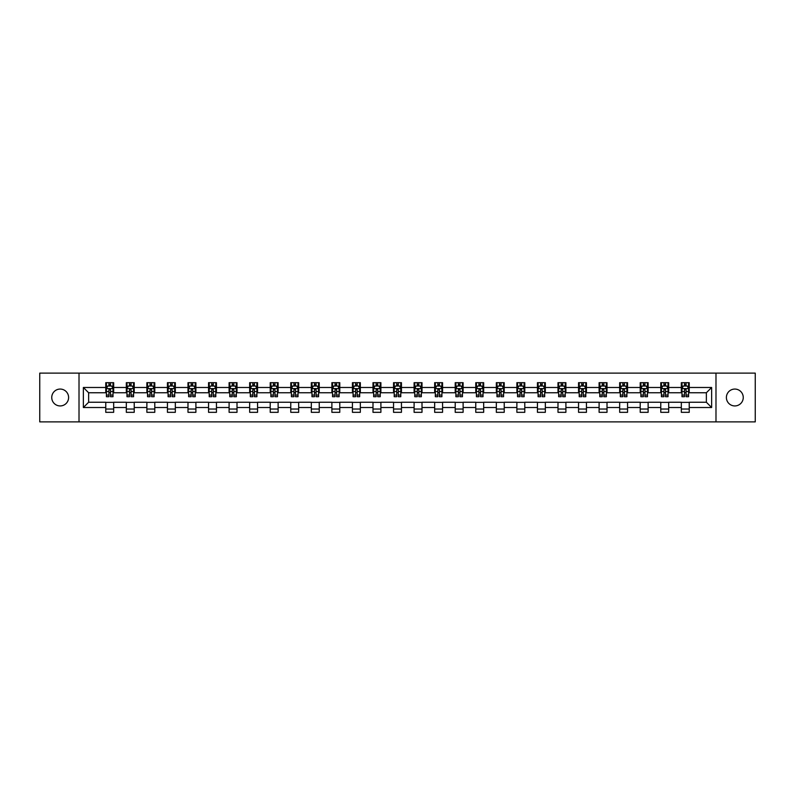 <?xml version="1.0" encoding="UTF-8"?>
<svg xmlns="http://www.w3.org/2000/svg" width="795" height="795" viewBox="0 0 795 795"><rect width="100%" height="100%" fill="white"/><g stroke="black" fill="none" stroke-linecap="round" stroke-linejoin="round"><path stroke-width="1.19" d="M734.828 389.063A8.437 8.437 0 0 0 726.392 397.5A8.437 8.437 0 0 0 734.828 405.937A8.437 8.437 0 0 0 743.255 397.5A8.437 8.437 0 0 0 734.828 389.063M60.172 389.063A8.437 8.437 0 0 0 51.745 397.5A8.437 8.437 0 0 0 60.172 405.937A8.437 8.437 0 0 0 68.609 397.5A8.437 8.437 0 0 0 60.172 389.063M715.987 421.877L755.25 421.877L755.25 373.123L715.987 373.123L715.987 421.877L79.013 421.877L79.013 373.123L39.75 373.123L39.75 421.877L79.013 421.877M715.987 373.123L79.013 373.123M689.235 387.483L689.235 382.673L681.325 382.673L681.325 387.483L668.674 387.483L668.674 382.673L660.774 382.673L660.774 387.483L648.124 387.483L648.124 382.673L640.214 382.673L640.214 387.483L627.563 387.483L627.563 382.673L619.663 382.673L619.663 387.483L607.012 387.483L607.012 382.673L599.102 382.673L599.102 387.483L586.452 387.483L586.452 382.673L578.551 382.673L578.551 387.483L565.901 387.483L565.901 382.673L557.991 382.673L557.991 387.483L545.34 387.483L545.34 382.673L537.44 382.673L537.44 387.483L524.789 387.483L524.789 382.673L516.879 382.673L516.879 387.483L504.229 387.483L504.229 382.673L496.328 382.673L496.328 387.483L483.678 387.483L483.678 382.673L475.768 382.673L475.768 387.483L463.117 387.483L463.117 382.673L455.217 382.673L455.217 387.483L442.567 387.483L442.567 382.673L434.656 382.673L434.656 387.483L422.006 387.483L422.006 382.673L414.106 382.673L414.106 387.483L401.455 387.483L401.455 382.673L393.545 382.673L393.545 387.483L380.894 387.483L380.894 382.673L372.994 382.673L372.994 387.483L360.344 387.483L360.344 382.673L352.433 382.673L352.433 387.483L339.783 387.483L339.783 382.673L331.883 382.673L331.883 387.483L319.232 387.483L319.232 382.673L311.322 382.673L311.322 387.483L298.672 387.483L298.672 382.673L290.771 382.673L290.771 387.483L278.121 387.483L278.121 382.673L270.211 382.673L270.211 387.483L257.56 387.483L257.56 382.673L249.66 382.673L249.66 387.483L237.009 387.483L237.009 382.673L229.099 382.673L229.099 387.483L216.449 387.483L216.449 382.673L208.548 382.673L208.548 387.483L195.898 387.483L195.898 382.673L187.988 382.673L187.988 387.483L175.337 387.483L175.337 382.673L167.437 382.673L167.437 387.483L154.786 387.483L154.786 382.673L146.876 382.673L146.876 387.483L134.226 387.483L134.226 382.673L126.326 382.673L126.326 387.483L113.675 387.483L113.675 382.673L105.765 382.673L105.765 387.483L83.366 387.483L83.366 407.517L88.633 402.24L105.765 402.24L105.765 412.327L113.675 412.327L113.675 402.24L126.326 402.24L126.326 412.327L134.226 412.327L134.226 402.24L146.876 402.24L146.876 412.327L154.786 412.327L154.786 402.24L167.437 402.24L167.437 412.327L175.337 412.327L175.337 402.24L187.988 402.24L187.988 412.327L195.898 412.327L195.898 402.24L208.548 402.24L208.548 412.327L216.449 412.327L216.449 402.24L229.099 402.24L229.099 412.327L237.009 412.327L237.009 402.24L249.66 402.24L249.66 412.327L257.56 412.327L257.56 402.24L270.211 402.24L270.211 412.327L278.121 412.327L278.121 402.24L290.771 402.24L290.771 412.327L298.672 412.327L298.672 402.24L311.322 402.24L311.322 412.327L319.232 412.327L319.232 402.24L331.883 402.24L331.883 412.327L339.783 412.327L339.783 402.24L352.433 402.24L352.433 412.327L360.344 412.327L360.344 402.24L372.994 402.24L372.994 412.327L380.894 412.327L380.894 402.24L393.545 402.24L393.545 412.327L401.455 412.327L401.455 402.24L414.106 402.24L414.106 412.327L422.006 412.327L422.006 402.24L434.656 402.24L434.656 412.327L442.567 412.327L442.567 402.24L455.217 402.24L455.217 412.327L463.117 412.327L463.117 402.24L475.768 402.24L475.768 412.327L483.678 412.327L483.678 402.24L496.328 402.24L496.328 412.327L504.229 412.327L504.229 402.24L516.879 402.24L516.879 412.327L524.789 412.327L524.789 402.24L537.44 402.24L537.44 412.327L545.34 412.327L545.34 402.24L557.991 402.24L557.991 412.327L565.901 412.327L565.901 402.24L578.551 402.24L578.551 412.327L586.452 412.327L586.452 402.24L599.102 402.24L599.102 412.327L607.012 412.327L607.012 402.24L619.663 402.24L619.663 412.327L627.563 412.327L627.563 402.24L640.214 402.24L640.214 412.327L648.124 412.327L648.124 402.24L660.774 402.24L660.774 412.327L668.674 412.327L668.674 402.24L681.325 402.24L681.325 412.327L689.235 412.327L689.235 402.24L706.367 402.24L706.367 392.76L689.235 392.76L689.235 387.483L711.634 387.483L711.634 407.517L689.235 407.517M681.325 407.517L668.674 407.517M660.774 407.517L648.124 407.517M640.214 407.517L627.563 407.517M619.663 407.517L607.012 407.517M599.102 407.517L586.452 407.517M578.551 407.517L565.901 407.517M557.991 407.517L545.34 407.517M537.44 407.517L524.789 407.517M516.879 407.517L504.229 407.517M496.328 407.517L483.678 407.517M475.768 407.517L463.117 407.517M455.217 407.517L442.567 407.517M434.656 407.517L422.006 407.517M414.106 407.517L401.455 407.517M393.545 407.517L380.894 407.517M372.994 407.517L360.344 407.517M352.433 407.517L339.783 407.517M331.883 407.517L319.232 407.517M311.322 407.517L298.672 407.517M290.771 407.517L278.121 407.517M270.211 407.517L257.56 407.517M249.66 407.517L237.009 407.517M229.099 407.517L216.449 407.517M208.548 407.517L195.898 407.517M187.988 407.517L175.337 407.517M167.437 407.517L154.786 407.517M146.876 407.517L134.226 407.517M126.326 407.517L113.675 407.517M105.765 407.517L83.366 407.517M681.325 387.483L681.325 392.76L668.674 392.76L668.674 387.483M660.774 387.483L660.774 392.76L648.124 392.76L648.124 387.483M640.214 387.483L640.214 392.76L627.563 392.76L627.563 387.483M619.663 387.483L619.663 392.76L607.012 392.76L607.012 387.483M599.102 387.483L599.102 392.76L586.452 392.76L586.452 387.483M578.551 387.483L578.551 392.76L565.901 392.76L565.901 387.483M557.991 387.483L557.991 392.76L545.34 392.76L545.34 387.483M537.44 387.483L537.44 392.76L524.789 392.76L524.789 387.483M516.879 387.483L516.879 392.76L504.229 392.76L504.229 387.483M496.328 387.483L496.328 392.76L483.678 392.76L483.678 387.483M475.768 387.483L475.768 392.76L463.117 392.76L463.117 387.483M455.217 387.483L455.217 392.76L442.567 392.76L442.567 387.483M434.656 387.483L434.656 392.76L422.006 392.76L422.006 387.483M414.106 387.483L414.106 392.76L401.455 392.76L401.455 387.483M393.545 387.483L393.545 392.76L380.894 392.76L380.894 387.483M372.994 387.483L372.994 392.76L360.344 392.76L360.344 387.483M352.433 387.483L352.433 392.76L339.783 392.76L339.783 387.483M331.883 387.483L331.883 392.76L319.232 392.76L319.232 387.483M311.322 387.483L311.322 392.76L298.672 392.76L298.672 387.483M290.771 387.483L290.771 392.76L278.121 392.76L278.121 387.483M270.211 387.483L270.211 392.76L257.56 392.76L257.56 387.483M249.66 387.483L249.66 392.76L237.009 392.76L237.009 387.483M229.099 387.483L229.099 392.76L216.449 392.76L216.449 387.483M208.548 387.483L208.548 392.76L195.898 392.76L195.898 387.483M187.988 387.483L187.988 392.76L175.337 392.76L175.337 387.483M167.437 387.483L167.437 392.76L154.786 392.76L154.786 387.483M146.876 387.483L146.876 392.76L134.226 392.76L134.226 387.483M126.326 387.483L126.326 392.76L113.675 392.76L113.675 387.483M105.765 387.483L105.765 392.76L88.633 392.76L83.366 387.483M88.633 392.76L88.633 402.24M711.634 407.517L706.367 402.24M706.367 392.76L711.634 387.483M105.765 385.972L106.421 385.972M108.925 385.972L110.505 385.972M113.009 385.972L113.675 385.972M105.765 392.621L106.421 392.621M108.925 392.621L110.505 392.621M113.009 392.621L113.675 392.621M105.765 402.379L113.675 402.379M105.765 409.028L113.675 409.028M126.326 402.379L134.226 402.379M126.326 409.028L134.226 409.028M126.326 385.972L126.981 385.972M129.486 385.972L131.066 385.972M133.57 385.972L134.226 385.972M126.326 392.621L126.981 392.621M129.486 392.621L131.066 392.621M133.57 392.621L134.226 392.621M146.876 402.379L154.786 402.379M146.876 409.028L154.786 409.028M146.876 385.972L147.532 385.972M150.036 385.972L151.616 385.972M154.121 385.972L154.786 385.972M146.876 392.621L147.532 392.621M150.036 392.621L151.616 392.621M154.121 392.621L154.786 392.621M167.437 402.379L175.337 402.379M167.437 409.028L175.337 409.028M167.437 385.972L168.093 385.972M170.597 385.972L172.177 385.972M174.681 385.972L175.337 385.972M167.437 392.621L168.093 392.621M170.597 392.621L172.177 392.621M174.681 392.621L175.337 392.621M187.988 402.379L195.898 402.379M187.988 409.028L195.898 409.028M187.988 385.972L188.644 385.972M191.148 385.972L192.728 385.972M195.232 385.972L195.898 385.972M187.988 392.621L188.644 392.621M191.148 392.621L192.728 392.621M195.232 392.621L195.898 392.621M208.548 402.379L216.449 402.379M208.548 409.028L216.449 409.028M208.548 385.972L209.204 385.972M211.708 385.972L213.289 385.972M215.793 385.972L216.449 385.972M208.548 392.621L209.204 392.621M211.708 392.621L213.289 392.621M215.793 392.621L216.449 392.621M229.099 402.379L237.009 402.379M229.099 409.028L237.009 409.028M229.099 385.972L229.755 385.972M232.259 385.972L233.839 385.972M236.344 385.972L237.009 385.972M229.099 392.621L229.755 392.621M232.259 392.621L233.839 392.621M236.344 392.621L237.009 392.621M249.66 402.379L257.56 402.379M249.66 409.028L257.56 409.028M249.66 385.972L250.316 385.972M252.82 385.972L254.4 385.972M256.904 385.972L257.56 385.972M249.66 392.621L250.316 392.621M252.82 392.621L254.4 392.621M256.904 392.621L257.56 392.621M270.211 402.379L278.121 402.379M270.211 409.028L278.121 409.028M270.211 385.972L270.866 385.972M273.371 385.972L274.961 385.972M277.455 385.972L278.121 385.972M270.211 392.621L270.866 392.621M273.371 392.621L274.961 392.621M277.455 392.621L278.121 392.621M290.771 402.379L298.672 402.379M290.771 409.028L298.672 409.028M290.771 385.972L291.427 385.972M293.931 385.972L295.511 385.972M298.016 385.972L298.672 385.972M290.771 392.621L291.427 392.621M293.931 392.621L295.511 392.621M298.016 392.621L298.672 392.621M311.322 402.379L319.232 402.379M311.322 409.028L319.232 409.028M311.322 385.972L311.978 385.972M314.482 385.972L316.072 385.972M318.566 385.972L319.232 385.972M311.322 392.621L311.978 392.621M314.482 392.621L316.072 392.621M318.566 392.621L319.232 392.621M331.883 402.379L339.783 402.379M331.883 409.028L339.783 409.028M331.883 385.972L332.539 385.972M335.043 385.972L336.623 385.972M339.127 385.972L339.783 385.972M331.883 392.621L332.539 392.621M335.043 392.621L336.623 392.621M339.127 392.621L339.783 392.621M352.433 402.379L360.344 402.379M352.433 409.028L360.344 409.028M352.433 385.972L353.089 385.972M355.594 385.972L357.184 385.972M359.678 385.972L360.344 385.972M352.433 392.621L353.089 392.621M355.594 392.621L357.184 392.621M359.678 392.621L360.344 392.621M372.994 402.379L380.894 402.379M372.994 409.028L380.894 409.028M372.994 385.972L373.65 385.972M376.154 385.972L377.734 385.972M380.239 385.972L380.894 385.972M372.994 392.621L373.65 392.621M376.154 392.621L377.734 392.621M380.239 392.621L380.894 392.621M393.545 402.379L401.455 402.379M393.545 409.028L401.455 409.028M393.545 385.972L394.211 385.972M396.705 385.972L398.295 385.972M400.789 385.972L401.455 385.972M393.545 392.621L394.211 392.621M396.705 392.621L398.295 392.621M400.789 392.621L401.455 392.621M414.106 402.379L422.006 402.379M414.106 409.028L422.006 409.028M414.106 385.972L414.761 385.972M417.266 385.972L418.846 385.972M421.35 385.972L422.006 385.972M414.106 392.621L414.761 392.621M417.266 392.621L418.846 392.621M421.35 392.621L422.006 392.621M434.656 402.379L442.567 402.379M434.656 409.028L442.567 409.028M434.656 385.972L435.322 385.972M437.816 385.972L439.406 385.972M441.911 385.972L442.567 385.972M434.656 392.621L435.322 392.621M437.816 392.621L439.406 392.621M441.911 392.621L442.567 392.621M455.217 402.379L463.117 402.379M455.217 409.028L463.117 409.028M455.217 385.972L455.873 385.972M458.377 385.972L459.957 385.972M462.461 385.972L463.117 385.972M455.217 392.621L455.873 392.621M458.377 392.621L459.957 392.621M462.461 392.621L463.117 392.621M475.768 402.379L483.678 402.379M475.768 409.028L483.678 409.028M475.768 385.972L476.434 385.972M478.928 385.972L480.518 385.972M483.022 385.972L483.678 385.972M475.768 392.621L476.434 392.621M478.928 392.621L480.518 392.621M483.022 392.621L483.678 392.621M496.328 402.379L504.229 402.379M496.328 409.028L504.229 409.028M496.328 385.972L496.984 385.972M499.489 385.972L501.069 385.972M503.573 385.972L504.229 385.972M496.328 392.621L496.984 392.621M499.489 392.621L501.069 392.621M503.573 392.621L504.229 392.621M516.879 402.379L524.789 402.379M516.879 409.028L524.789 409.028M516.879 385.972L517.545 385.972M520.039 385.972L521.629 385.972M524.134 385.972L524.789 385.972M516.879 392.621L517.545 392.621M520.039 392.621L521.629 392.621M524.134 392.621L524.789 392.621M537.44 402.379L545.34 402.379M537.44 409.028L545.34 409.028M537.44 385.972L538.096 385.972M540.6 385.972L542.18 385.972M544.684 385.972L545.34 385.972M537.44 392.621L538.096 392.621M540.6 392.621L542.18 392.621M544.684 392.621L545.34 392.621M557.991 402.379L565.901 402.379M557.991 409.028L565.901 409.028M557.991 385.972L558.656 385.972M561.161 385.972L562.741 385.972M565.245 385.972L565.901 385.972M557.991 392.621L558.656 392.621M561.161 392.621L562.741 392.621M565.245 392.621L565.901 392.621M578.551 402.379L586.452 402.379M578.551 409.028L586.452 409.028M578.551 385.972L579.207 385.972M581.711 385.972L583.292 385.972M585.796 385.972L586.452 385.972M578.551 392.621L579.207 392.621M581.711 392.621L583.292 392.621M585.796 392.621L586.452 392.621M599.102 402.379L607.012 402.379M599.102 409.028L607.012 409.028M599.102 385.972L599.768 385.972M602.272 385.972L603.852 385.972M606.356 385.972L607.012 385.972M599.102 392.621L599.768 392.621M602.272 392.621L603.852 392.621M606.356 392.621L607.012 392.621M619.663 402.379L627.563 402.379M619.663 409.028L627.563 409.028M619.663 385.972L620.319 385.972M622.823 385.972L624.403 385.972M626.907 385.972L627.563 385.972M619.663 392.621L620.319 392.621M622.823 392.621L624.403 392.621M626.907 392.621L627.563 392.621M640.214 402.379L648.124 402.379M640.214 409.028L648.124 409.028M640.214 385.972L640.879 385.972M643.384 385.972L644.964 385.972M647.468 385.972L648.124 385.972M640.214 392.621L640.879 392.621M643.384 392.621L644.964 392.621M647.468 392.621L648.124 392.621M660.774 402.379L668.674 402.379M660.774 409.028L668.674 409.028M660.774 385.972L661.43 385.972M663.934 385.972L665.514 385.972M668.019 385.972L668.674 385.972M660.774 392.621L661.43 392.621M663.934 392.621L665.514 392.621M668.019 392.621L668.674 392.621M681.325 402.379L689.235 402.379M681.325 409.028L689.235 409.028M681.325 385.972L681.991 385.972M684.495 385.972L686.075 385.972M688.579 385.972L689.235 385.972M681.325 392.621L681.991 392.621M684.495 392.621L686.075 392.621M688.579 392.621L689.235 392.621M110.505 384.392L108.925 384.392M113.009 395.055L110.505 395.055L110.505 396.705L113.009 396.705L113.009 388.675L111.698 386.032L107.742 386.032L106.421 388.675L106.421 396.705L108.925 396.705L108.925 395.055L106.421 395.055M106.421 388.675L106.421 382.673M113.009 388.675L113.009 382.673M108.925 386.032L108.925 382.673M110.505 382.673L110.505 386.032M110.505 395.055L110.505 389.659L108.925 389.659L108.925 395.055M131.066 384.392L129.486 384.392M133.57 395.055L131.066 395.055L131.066 396.705L133.57 396.705L133.57 388.675L132.248 386.032L128.293 386.032L126.981 388.675L126.981 396.705L129.486 396.705L129.486 395.055L126.981 395.055M126.981 388.675L126.981 382.673M133.57 388.675L133.57 382.673M129.486 386.032L129.486 382.673M131.066 382.673L131.066 386.032M131.066 395.055L131.066 389.659L129.486 389.659L129.486 395.055M151.616 384.392L150.036 384.392M154.121 395.055L151.616 395.055L151.616 396.705L154.121 396.705L154.121 388.675L152.809 386.032L148.854 386.032L147.532 388.675L147.532 396.705L150.036 396.705L150.036 395.055L147.532 395.055M147.532 388.675L147.532 382.673M154.121 388.675L154.121 382.673M150.036 386.032L150.036 382.673M151.616 382.673L151.616 386.032M151.616 395.055L151.616 389.659L150.036 389.659L150.036 395.055M172.177 384.392L170.597 384.392M174.681 395.055L172.177 395.055L172.177 396.705L174.681 396.705L174.681 388.675L173.36 386.032L169.415 386.032L168.093 388.675L168.093 396.705L170.597 396.705L170.597 395.055L168.093 395.055M168.093 388.675L168.093 382.673M174.681 388.675L174.681 382.673M170.597 386.032L170.597 382.673M172.177 382.673L172.177 386.032M172.177 395.055L172.177 389.659L170.597 389.659L170.597 395.055M192.728 384.392L191.148 384.392M195.232 395.055L192.728 395.055L192.728 396.705L195.232 396.705L195.232 388.675L193.92 386.032L189.965 386.032L188.644 388.675L188.644 396.705L191.148 396.705L191.148 395.055L188.644 395.055M188.644 388.675L188.644 382.673M195.232 388.675L195.232 382.673M191.148 386.032L191.148 382.673M192.728 382.673L192.728 386.032M192.728 395.055L192.728 389.659L191.148 389.659L191.148 395.055M213.289 384.392L211.708 384.392M215.793 395.055L213.289 395.055L213.289 396.705L215.793 396.705L215.793 388.675L214.471 386.032L210.526 386.032L209.204 388.675L209.204 396.705L211.708 396.705L211.708 395.055L209.204 395.055M209.204 388.675L209.204 382.673M215.793 388.675L215.793 382.673M211.708 386.032L211.708 382.673M213.289 382.673L213.289 386.032M213.289 395.055L213.289 389.659L211.708 389.659L211.708 395.055M233.839 384.392L232.259 384.392M236.344 395.055L233.839 395.055L233.839 396.705L236.344 396.705L236.344 388.675L235.032 386.032L231.077 386.032L229.755 388.675L229.755 396.705L232.259 396.705L232.259 395.055L229.755 395.055M229.755 388.675L229.755 382.673M236.344 388.675L236.344 382.673M232.259 386.032L232.259 382.673M233.839 382.673L233.839 386.032M233.839 395.055L233.839 389.659L232.259 389.659L232.259 395.055M254.4 384.392L252.82 384.392M256.904 395.055L254.4 395.055L254.4 396.705L256.904 396.705L256.904 388.675L255.583 386.032L251.637 386.032L250.316 388.675L250.316 396.705L252.82 396.705L252.82 395.055L250.316 395.055M250.316 388.675L250.316 382.673M256.904 388.675L256.904 382.673M252.82 386.032L252.82 382.673M254.4 382.673L254.4 386.032M254.4 395.055L254.4 389.659L252.82 389.659L252.82 395.055M274.961 384.392L273.371 384.392M277.455 395.055L274.961 395.055L274.961 396.705L277.455 396.705L277.455 388.675L276.143 386.032L272.188 386.032L270.866 388.675L270.866 396.705L273.371 396.705L273.371 395.055L270.866 395.055M270.866 388.675L270.866 382.673M277.455 388.675L277.455 382.673M273.371 386.032L273.371 382.673M274.961 382.673L274.961 386.032M274.961 395.055L274.961 389.659L273.371 389.659L273.371 395.055M295.511 384.392L293.931 384.392M298.016 395.055L295.511 395.055L295.511 396.705L298.016 396.705L298.016 388.675L296.694 386.032L292.749 386.032L291.427 388.675L291.427 396.705L293.931 396.705L293.931 395.055L291.427 395.055M291.427 388.675L291.427 382.673M298.016 388.675L298.016 382.673M293.931 386.032L293.931 382.673M295.511 382.673L295.511 386.032M295.511 395.055L295.511 389.659L293.931 389.659L293.931 395.055M316.072 384.392L314.482 384.392M318.566 395.055L316.072 395.055L316.072 396.705L318.566 396.705L318.566 388.675L317.255 386.032L313.3 386.032L311.978 388.675L311.978 396.705L314.482 396.705L314.482 395.055L311.978 395.055M311.978 388.675L311.978 382.673M318.566 388.675L318.566 382.673M314.482 386.032L314.482 382.673M316.072 382.673L316.072 386.032M316.072 395.055L316.072 389.659L314.482 389.659L314.482 395.055M336.623 384.392L335.043 384.392M339.127 395.055L336.623 395.055L336.623 396.705L339.127 396.705L339.127 388.675L337.805 386.032L333.86 386.032L332.539 388.675L332.539 396.705L335.043 396.705L335.043 395.055L332.539 395.055M332.539 388.675L332.539 382.673M339.127 388.675L339.127 382.673M335.043 386.032L335.043 382.673M336.623 382.673L336.623 386.032M336.623 395.055L336.623 389.659L335.043 389.659L335.043 395.055M357.184 384.392L355.594 384.392M359.678 395.055L357.184 395.055L357.184 396.705L359.678 396.705L359.678 388.675L358.366 386.032L354.411 386.032L353.089 388.675L353.089 396.705L355.594 396.705L355.594 395.055L353.089 395.055M353.089 388.675L353.089 382.673M359.678 388.675L359.678 382.673M355.594 386.032L355.594 382.673M357.184 382.673L357.184 386.032M357.184 395.055L357.184 389.659L355.594 389.659L355.594 395.055M377.734 384.392L376.154 384.392M380.239 395.055L377.734 395.055L377.734 396.705L380.239 396.705L380.239 388.675L378.917 386.032L374.972 386.032L373.65 388.675L373.65 396.705L376.154 396.705L376.154 395.055L373.65 395.055M373.65 388.675L373.65 382.673M380.239 388.675L380.239 382.673M376.154 386.032L376.154 382.673M377.734 382.673L377.734 386.032M377.734 395.055L377.734 389.659L376.154 389.659L376.154 395.055M398.295 384.392L396.705 384.392M400.789 395.055L398.295 395.055L398.295 396.705L400.789 396.705L400.789 388.675L399.478 386.032L395.522 386.032L394.211 388.675L394.211 396.705L396.705 396.705L396.705 395.055L394.211 395.055M394.211 388.675L394.211 382.673M400.789 388.675L400.789 382.673M396.705 386.032L396.705 382.673M398.295 382.673L398.295 386.032M398.295 395.055L398.295 389.659L396.705 389.659L396.705 395.055M418.846 384.392L417.266 384.392M421.35 395.055L418.846 395.055L418.846 396.705L421.35 396.705L421.35 388.675L420.028 386.032L416.083 386.032L414.761 388.675L414.761 396.705L417.266 396.705L417.266 395.055L414.761 395.055M414.761 388.675L414.761 382.673M421.35 388.675L421.35 382.673M417.266 386.032L417.266 382.673M418.846 382.673L418.846 386.032M418.846 395.055L418.846 389.659L417.266 389.659L417.266 395.055M439.406 384.392L437.816 384.392M441.911 395.055L439.406 395.055L439.406 396.705L441.911 396.705L441.911 388.675L440.589 386.032L436.634 386.032L435.322 388.675L435.322 396.705L437.816 396.705L437.816 395.055L435.322 395.055M435.322 388.675L435.322 382.673M441.911 388.675L441.911 382.673M437.816 386.032L437.816 382.673M439.406 382.673L439.406 386.032M439.406 395.055L439.406 389.659L437.816 389.659L437.816 395.055M459.957 384.392L458.377 384.392M462.461 395.055L459.957 395.055L459.957 396.705L462.461 396.705L462.461 388.675L461.14 386.032L457.195 386.032L455.873 388.675L455.873 396.705L458.377 396.705L458.377 395.055L455.873 395.055M455.873 388.675L455.873 382.673M462.461 388.675L462.461 382.673M458.377 386.032L458.377 382.673M459.957 382.673L459.957 386.032M459.957 395.055L459.957 389.659L458.377 389.659L458.377 395.055M480.518 384.392L478.928 384.392M483.022 395.055L480.518 395.055L480.518 396.705L483.022 396.705L483.022 388.675L481.7 386.032L477.745 386.032L476.434 388.675L476.434 396.705L478.928 396.705L478.928 395.055L476.434 395.055M476.434 388.675L476.434 382.673M483.022 388.675L483.022 382.673M478.928 386.032L478.928 382.673M480.518 382.673L480.518 386.032M480.518 395.055L480.518 389.659L478.928 389.659L478.928 395.055M501.069 384.392L499.489 384.392M503.573 395.055L501.069 395.055L501.069 396.705L503.573 396.705L503.573 388.675L502.251 386.032L498.306 386.032L496.984 388.675L496.984 396.705L499.489 396.705L499.489 395.055L496.984 395.055M496.984 388.675L496.984 382.673M503.573 388.675L503.573 382.673M499.489 386.032L499.489 382.673M501.069 382.673L501.069 386.032M501.069 395.055L501.069 389.659L499.489 389.659L499.489 395.055M521.629 384.392L520.039 384.392M524.134 395.055L521.629 395.055L521.629 396.705L524.134 396.705L524.134 388.675L522.812 386.032L518.857 386.032L517.545 388.675L517.545 396.705L520.039 396.705L520.039 395.055L517.545 395.055M517.545 388.675L517.545 382.673M524.134 388.675L524.134 382.673M520.039 386.032L520.039 382.673M521.629 382.673L521.629 386.032M521.629 395.055L521.629 389.659L520.039 389.659L520.039 395.055M542.18 384.392L540.6 384.392M544.684 395.055L542.18 395.055L542.18 396.705L544.684 396.705L544.684 388.675L543.363 386.032L539.417 386.032L538.096 388.675L538.096 396.705L540.6 396.705L540.6 395.055L538.096 395.055M538.096 388.675L538.096 382.673M544.684 388.675L544.684 382.673M540.6 386.032L540.6 382.673M542.18 382.673L542.18 386.032M542.18 395.055L542.18 389.659L540.6 389.659L540.6 395.055M562.741 384.392L561.161 384.392M565.245 395.055L562.741 395.055L562.741 396.705L565.245 396.705L565.245 388.675L563.923 386.032L559.968 386.032L558.656 388.675L558.656 396.705L561.161 396.705L561.161 395.055L558.656 395.055M558.656 388.675L558.656 382.673M565.245 388.675L565.245 382.673M561.161 386.032L561.161 382.673M562.741 382.673L562.741 386.032M562.741 395.055L562.741 389.659L561.161 389.659L561.161 395.055M583.292 384.392L581.711 384.392M585.796 395.055L583.292 395.055L583.292 396.705L585.796 396.705L585.796 388.675L584.474 386.032L580.529 386.032L579.207 388.675L579.207 396.705L581.711 396.705L581.711 395.055L579.207 395.055M579.207 388.675L579.207 382.673M585.796 388.675L585.796 382.673M581.711 386.032L581.711 382.673M583.292 382.673L583.292 386.032M583.292 395.055L583.292 389.659L581.711 389.659L581.711 395.055M603.852 384.392L602.272 384.392M606.356 395.055L603.852 395.055L603.852 396.705L606.356 396.705L606.356 388.675L605.035 386.032L601.08 386.032L599.768 388.675L599.768 396.705L602.272 396.705L602.272 395.055L599.768 395.055M599.768 388.675L599.768 382.673M606.356 388.675L606.356 382.673M602.272 386.032L602.272 382.673M603.852 382.673L603.852 386.032M603.852 395.055L603.852 389.659L602.272 389.659L602.272 395.055M624.403 384.392L622.823 384.392M626.907 395.055L624.403 395.055L624.403 396.705L626.907 396.705L626.907 388.675L625.586 386.032L621.64 386.032L620.319 388.675L620.319 396.705L622.823 396.705L622.823 395.055L620.319 395.055M620.319 388.675L620.319 382.673M626.907 388.675L626.907 382.673M622.823 386.032L622.823 382.673M624.403 382.673L624.403 386.032M624.403 395.055L624.403 389.659L622.823 389.659L622.823 395.055M644.964 384.392L643.384 384.392M647.468 395.055L644.964 395.055L644.964 396.705L647.468 396.705L647.468 388.675L646.146 386.032L642.191 386.032L640.879 388.675L640.879 396.705L643.384 396.705L643.384 395.055L640.879 395.055M640.879 388.675L640.879 382.673M647.468 388.675L647.468 382.673M643.384 386.032L643.384 382.673M644.964 382.673L644.964 386.032M644.964 395.055L644.964 389.659L643.384 389.659L643.384 395.055M665.514 384.392L663.934 384.392M668.019 395.055L665.514 395.055L665.514 396.705L668.019 396.705L668.019 388.675L666.707 386.032L662.752 386.032L661.43 388.675L661.43 396.705L663.934 396.705L663.934 395.055L661.43 395.055M661.43 388.675L661.43 382.673M668.019 388.675L668.019 382.673M663.934 386.032L663.934 382.673M665.514 382.673L665.514 386.032M665.514 395.055L665.514 389.659L663.934 389.659L663.934 395.055M686.075 384.392L684.495 384.392M688.579 395.055L686.075 395.055L686.075 396.705L688.579 396.705L688.579 388.675L687.258 386.032L683.303 386.032L681.991 388.675L681.991 396.705L684.495 396.705L684.495 395.055L681.991 395.055M681.991 388.675L681.991 382.673M688.579 388.675L688.579 382.673M684.495 386.032L684.495 382.673M686.075 382.673L686.075 386.032M686.075 395.055L686.075 389.659L684.495 389.659L684.495 395.055M112.979 388.606L106.46 388.606M106.421 386.191L107.663 386.191M111.777 386.191L113.009 386.191M108.925 391.528L106.421 391.528M113.009 391.528L110.505 391.528M110.505 385.227L108.925 385.227M133.54 388.606L127.011 388.606M126.981 386.191L128.224 386.191M132.328 386.191L133.57 386.191M129.486 391.528L126.981 391.528M133.57 391.528L131.066 391.528M131.066 385.227L129.486 385.227M154.091 388.606L147.572 388.606M147.532 386.191L148.774 386.191M152.888 386.191L154.121 386.191M150.036 391.528L147.532 391.528M154.121 391.528L151.616 391.528M151.616 385.227L150.036 385.227M174.652 388.606L168.123 388.606M168.093 386.191L169.335 386.191M173.439 386.191L174.681 386.191M170.597 391.528L168.093 391.528M174.681 391.528L172.177 391.528M172.177 385.227L170.597 385.227M195.202 388.606L188.683 388.606M188.644 386.191L189.886 386.191M194 386.191L195.232 386.191M191.148 391.528L188.644 391.528M195.232 391.528L192.728 391.528M192.728 385.227L191.148 385.227M215.763 388.606L209.234 388.606M209.204 386.191L210.446 386.191M214.551 386.191L215.793 386.191M211.708 391.528L209.204 391.528M215.793 391.528L213.289 391.528M213.289 385.227L211.708 385.227M236.314 388.606L229.795 388.606M229.755 386.191L230.997 386.191M235.111 386.191L236.344 386.191M232.259 391.528L229.755 391.528M236.344 391.528L233.839 391.528M233.839 385.227L232.259 385.227M256.874 388.606L250.345 388.606M250.316 386.191L251.558 386.191M255.662 386.191L256.904 386.191M252.82 391.528L250.316 391.528M256.904 391.528L254.4 391.528M254.4 385.227L252.82 385.227M277.425 388.606L270.906 388.606M270.866 386.191L272.109 386.191M276.223 386.191L277.455 386.191M273.371 391.528L270.866 391.528M277.455 391.528L274.961 391.528M274.961 385.227L273.371 385.227M297.986 388.606L291.457 388.606M291.427 386.191L292.669 386.191M296.774 386.191L298.016 386.191M293.931 391.528L291.427 391.528M298.016 391.528L295.511 391.528M295.511 385.227L293.931 385.227M318.537 388.606L312.018 388.606M311.978 386.191L313.22 386.191M317.334 386.191L318.566 386.191M314.482 391.528L311.978 391.528M318.566 391.528L316.072 391.528M316.072 385.227L314.482 385.227M339.097 388.606L332.568 388.606M332.539 386.191L333.781 386.191M337.885 386.191L339.127 386.191M335.043 391.528L332.539 391.528M339.127 391.528L336.623 391.528M336.623 385.227L335.043 385.227M359.648 388.606L353.129 388.606M353.089 386.191L354.332 386.191M358.446 386.191L359.678 386.191M355.594 391.528L353.089 391.528M359.678 391.528L357.184 391.528M357.184 385.227L355.594 385.227M380.209 388.606L373.68 388.606M373.65 386.191L374.892 386.191M378.996 386.191L380.239 386.191M376.154 391.528L373.65 391.528M380.239 391.528L377.734 391.528M377.734 385.227L376.154 385.227M400.76 388.606L394.241 388.606M394.211 386.191L395.443 386.191M399.557 386.191L400.789 386.191M396.705 391.528L394.211 391.528M400.789 391.528L398.295 391.528M398.295 385.227L396.705 385.227M421.32 388.606L414.791 388.606M414.761 386.191L416.004 386.191M420.108 386.191L421.35 386.191M417.266 391.528L414.761 391.528M421.35 391.528L418.846 391.528M418.846 385.227L417.266 385.227M441.871 388.606L435.352 388.606M435.322 386.191L436.554 386.191M440.668 386.191L441.911 386.191M437.816 391.528L435.322 391.528M441.911 391.528L439.406 391.528M439.406 385.227L437.816 385.227M462.432 388.606L455.903 388.606M455.873 386.191L457.115 386.191M461.219 386.191L462.461 386.191M458.377 391.528L455.873 391.528M462.461 391.528L459.957 391.528M459.957 385.227L458.377 385.227M482.982 388.606L476.463 388.606M476.434 386.191L477.666 386.191M481.78 386.191L483.022 386.191M478.928 391.528L476.434 391.528M483.022 391.528L480.518 391.528M480.518 385.227L478.928 385.227M503.543 388.606L497.014 388.606M496.984 386.191L498.227 386.191M502.331 386.191L503.573 386.191M499.489 391.528L496.984 391.528M503.573 391.528L501.069 391.528M501.069 385.227L499.489 385.227M524.094 388.606L517.575 388.606M517.545 386.191L518.777 386.191M522.891 386.191L524.134 386.191M520.039 391.528L517.545 391.528M524.134 391.528L521.629 391.528M521.629 385.227L520.039 385.227M544.655 388.606L538.126 388.606M538.096 386.191L539.338 386.191M543.442 386.191L544.684 386.191M540.6 391.528L538.096 391.528M544.684 391.528L542.18 391.528M542.18 385.227L540.6 385.227M565.205 388.606L558.686 388.606M558.656 386.191L559.889 386.191M564.003 386.191L565.245 386.191M561.161 391.528L558.656 391.528M565.245 391.528L562.741 391.528M562.741 385.227L561.161 385.227M585.766 388.606L579.237 388.606M579.207 386.191L580.449 386.191M584.554 386.191L585.796 386.191M581.711 391.528L579.207 391.528M585.796 391.528L583.292 391.528M583.292 385.227L581.711 385.227M606.317 388.606L599.798 388.606M599.768 386.191L601 386.191M605.114 386.191L606.356 386.191M602.272 391.528L599.768 391.528M606.356 391.528L603.852 391.528M603.852 385.227L602.272 385.227M626.877 388.606L620.348 388.606M620.319 386.191L621.561 386.191M625.665 386.191L626.907 386.191M622.823 391.528L620.319 391.528M626.907 391.528L624.403 391.528M624.403 385.227L622.823 385.227M647.428 388.606L640.909 388.606M640.879 386.191L642.112 386.191M646.226 386.191L647.468 386.191M643.384 391.528L640.879 391.528M647.468 391.528L644.964 391.528M644.964 385.227L643.384 385.227M667.989 388.606L661.46 388.606M661.43 386.191L662.672 386.191M666.776 386.191L668.019 386.191M663.934 391.528L661.43 391.528M668.019 391.528L665.514 391.528M665.514 385.227L663.934 385.227M688.54 388.606L682.021 388.606M681.991 386.191L683.223 386.191M687.337 386.191L688.579 386.191M684.495 391.528L681.991 391.528M688.579 391.528L686.075 391.528M686.075 385.227L684.495 385.227"/></g></svg>
